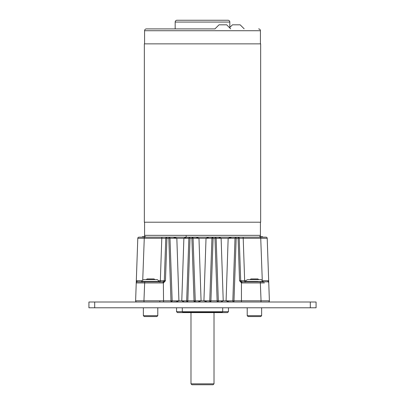 <?xml version="1.0" encoding="UTF-8"?>
<svg xmlns="http://www.w3.org/2000/svg" width="405" height="405" viewBox="0 0 405 405"><rect width="100%" height="100%" fill="white"/><g stroke="black" fill="none" stroke-linecap="round" stroke-linejoin="round"><path stroke-width="0.61" d="M258.673 279.658L257.955 278.934L250.898 278.934L250.179 279.658M247.212 315.677L248.093 316.553L260.759 316.553L261.64 315.677L247.212 315.677L247.212 307.785M154.821 279.658L154.102 278.934L147.045 278.934L146.327 279.658M143.36 315.677L144.241 316.553L156.907 316.553L157.788 315.677L143.36 315.677L143.36 307.785M158.922 281.819L156.021 281.46L159.226 281.46L157.423 279.658L144.175 279.658M153.115 281.819L156.021 281.46L141.917 281.46L141.244 282.083M150.964 281.819L147.471 281.46L143.983 281.819M142.808 282.083L142.023 281.46M159.119 281.46L159.904 282.083M249.141 279.658L259.711 279.658M263.756 282.083L261.276 279.658L247.577 279.658C245.916 280.422 245.314 281.019 245.774 281.46L245.663 281.51M263.083 281.46L254.036 281.819M261.017 281.819L257.529 281.46L245.774 281.46M251.885 281.819L248.979 281.46L246.073 281.819M245.096 282.083L245.881 281.46M262.977 281.46L262.192 282.083M229.822 27.459L229.822 22.067A1.817 1.817 0 0 0 228.01 20.25L176.99 20.25A1.817 1.817 0 0 0 175.178 22.067L175.178 28.907L146.392 28.907L215.02 28.907M144.575 222.208L144.575 235.345A1.817 1.817 0 0 0 146.392 237.163L258.608 237.163A1.817 1.817 0 0 0 260.425 235.345L260.425 222.208M260.425 43.861L260.425 30.719A1.817 1.817 0 0 0 258.608 28.907M260.425 30.719L144.575 30.719A1.817 1.817 0 0 1 146.392 28.907M215.02 28.816L219.019 24.821L226.714 24.821L230.713 28.907M244.159 28.816L240.16 24.821L232.465 24.821L229.589 27.692M144.575 30.719L144.575 43.861M144.342 222.208L260.658 222.208L260.658 43.861L144.342 43.861L144.342 222.208M262.399 237.163L262.577 236.702L262.577 237.163L262.232 237.163L262.232 236.702L259.818 236.702M145.182 236.702L143.659 236.702L143.659 237.163L142.423 237.163L142.423 236.702L142.489 237.163M262.263 279.951L260.734 238.277L243.213 238.277A1.154 0.354 -90 0 0 242.863 237.163L265.812 237.163M139.188 237.163L162.137 237.163A1.154 0.354 90 0 0 161.787 238.277L144.266 238.277L142.737 279.951M264.106 281.819L267.285 281.819M171.447 301.927L172.165 300.819L178.919 300.819C174.666 302.606 174.702 301.578 174.059 301.927L171.016 302.014L168.829 238.277L166.936 238.277L165.453 280.741L163.554 282.898L163.139 282.933L163.149 281.819L164.638 280.726L165.453 280.741M172.14 237.259L168.829 237.163L172.14 237.259C172.388 237.011 173.953 237.35 176.838 238.277L178.919 300.819L186.675 300.819L188.862 238.277L190.011 238.277L187.829 300.819L201.072 300.819C198.369 301.862 196.931 302.231 196.754 301.933L194.795 301.776M163.139 282.933L144.661 282.933L143.947 300.819L172.165 300.819L169.984 238.277A1.154 1.154 0 0 0 168.829 237.163A1.154 1.154 0 0 1 169.984 238.277L188.862 238.277A1.154 1.154 0 0 1 190.011 237.163L187.363 237.269L190.011 237.163A1.154 1.154 0 0 0 188.862 238.277M187.363 301.917L187.829 302.014A1.154 1.154 0 0 1 186.675 300.859L187.363 301.917L185.338 301.917C184.827 302.145 183.637 301.776 181.774 300.819L183.88 238.277C185.556 237.452 186.715 237.112 187.363 237.269M194.522 301.933L195.245 300.819A1.154 1.154 0 0 1 194.091 302.014L194.522 301.933M196.754 301.933L194.091 302.014L191.909 238.277L193.064 238.277L192.37 237.259L194.795 237.259C195.256 237.041 196.648 237.381 198.977 238.277L201.072 300.819L209.755 300.819L210.478 301.933L208.246 301.933C208.074 302.231 206.631 301.862 203.928 300.819L206.023 238.277L213.091 238.277L210.909 300.819L223.226 300.819C221.363 301.776 220.173 302.145 219.662 301.917L217.637 301.917L218.325 300.819A1.154 1.154 0 0 1 217.171 302.014L217.637 301.917M192.37 237.259L191.909 237.163A1.154 1.154 0 0 1 193.064 238.277L206.023 238.277C208.352 237.381 209.744 237.041 210.205 237.259L212.63 237.259L211.936 238.277A1.154 1.154 0 0 1 213.091 237.163L212.63 237.259M210.377 301.887L208.246 301.933M219.662 301.917L217.171 302.014L214.989 238.277L214.989 237.163L217.637 237.269C218.285 237.112 219.444 237.452 221.12 238.277L223.226 300.819L232.834 300.819L232.976 301.421M210.205 237.259L213.091 237.163L213.091 238.277L236.171 238.277L233.984 300.819L241.446 300.819L241.446 282.898L239.547 280.741L240.362 280.726L241.851 281.819L267.609 281.819L268.682 280.705L269.386 300.819L261.053 300.819L260.339 282.933L241.861 282.933L241.446 282.898L241.648 281.804M230.941 301.927L233.984 302.014L230.941 301.927C230.298 301.578 230.334 302.606 226.081 300.819L228.162 238.277C231.047 237.35 232.612 237.011 232.86 237.259L236.171 237.163L236.171 238.277L239.218 238.277L240.702 280.705L245.936 280.705M136.769 302.014A1.154 1.154 0 0 1 135.614 300.819L137.796 238.277L144.266 238.277A1.154 0.506 90 0 1 144.772 237.163M137.715 281.819L163.149 281.819A1.154 1.154 0 0 0 164.298 280.705L165.782 238.277L161.787 238.277L160.345 280.705L164.638 280.726M159.064 280.705L160.345 280.705A1.154 0.364 -90 0 1 159.985 281.819L159.707 281.819M152.326 281.819L144.975 281.819A1.154 0.309 -90 0 0 144.661 282.933L136.237 282.933A1.154 1.154 0 0 1 137.391 281.819L136.318 280.705L142.084 280.711M268.702 281.293L267.204 238.277L260.734 238.277A1.154 0.506 -90 0 0 260.228 237.163M189.667 237.219L190.011 237.163L190.011 238.277L191.909 238.277L191.909 237.163A1.154 1.154 0 0 1 193.064 238.277L195.245 300.819A1.154 1.154 0 0 1 194.091 302.014L194.395 301.973M210.605 301.973L210.909 302.014L210.909 300.819L209.755 300.819A1.154 1.154 0 0 0 210.909 302.014A1.154 1.154 0 0 1 209.755 300.819L211.936 238.277A1.154 1.154 0 0 1 213.091 237.163L212.772 237.208M217.637 237.269L214.989 237.163A1.154 1.154 0 0 1 216.138 238.277L218.325 300.819A1.154 1.154 0 0 1 217.171 302.014L217.5 301.968M233.69 301.973L233.984 302.014L233.984 300.819L232.834 300.819A1.154 1.154 0 0 0 233.984 302.014A1.154 1.154 0 0 1 232.834 300.819L235.016 238.277A1.154 1.154 0 0 1 236.171 237.163L232.86 237.259M239.218 238.277A1.154 1.154 0 0 0 238.064 237.163A1.154 1.154 0 0 1 239.218 238.277L243.213 238.277L244.655 280.705A1.154 0.364 -90 0 0 245.015 281.819L241.856 281.819L241.861 282.933M264.404 282.933L260.339 282.933A1.154 0.309 90 0 0 260.025 281.819L252.674 281.819M243.977 281.819L245.293 281.819M262.916 280.711L268.682 280.705M135.614 300.859A1.154 1.154 0 0 1 135.614 300.819L143.947 300.819A1.154 0.319 -90 0 0 144.266 302.014M267.204 238.277A1.154 1.154 0 0 0 266.05 237.163A1.154 1.154 0 0 1 267.204 238.277M138.95 237.163A1.154 1.154 0 0 0 137.796 238.277A1.154 1.154 0 0 1 138.95 237.163M192.228 237.208L194.795 237.259M186.675 300.859A1.154 1.154 0 0 1 186.675 300.819A1.154 1.154 0 0 0 187.829 302.014L185.338 301.917M174.059 301.927L171.016 302.014A1.154 1.154 0 0 0 172.165 300.819A1.154 1.154 0 0 1 171.016 302.014L171.31 301.973M165.782 238.277L166.936 238.277L166.936 237.163A1.154 1.154 0 0 0 165.782 238.277A1.154 1.154 0 0 1 166.936 237.163M169.984 238.277L168.829 238.277L168.829 237.163L169.153 237.208M268.231 302.014A1.154 1.154 0 0 0 269.386 300.819A1.154 1.154 0 0 1 268.231 302.014M186.675 300.819L187.829 300.819L187.829 302.014L187.5 301.968M240.362 280.726L240.702 280.705A1.154 1.154 0 0 0 241.856 281.819M267.609 281.819A1.154 1.154 0 0 1 268.763 282.933M143.659 236.702L142.661 236.702L142.661 237.163M142.854 236.702L142.854 237.163M143.152 236.702L143.152 237.163M144.631 236.702L144.631 237.163M144.722 236.702L144.722 237.163M262.232 237.163L260.344 237.163L260.344 236.702M260.344 236.935L259.494 236.935M260.344 237.163L253.297 237.163M151.703 237.163L151.08 237.163M222.694 311.728L222.234 312.189L182.766 312.189L182.306 311.728L222.694 311.728L222.694 307.785M222.694 311.683L228.466 311.683L227.539 312.609L177.461 312.609L176.534 311.683L182.306 311.683M316.077 307.785L310.311 307.785L310.311 302.014L316.077 302.014L316.077 307.785M94.689 307.785L88.923 307.785L88.923 302.014L94.689 302.014L94.689 307.785L310.311 307.785M94.689 302.014L310.311 302.014M214.017 383.829L213.091 384.75L191.909 384.75L190.983 383.829L214.017 383.829L214.017 312.609M229.822 22.067L175.178 22.067M144.575 235.345L260.425 235.345M159.352 302.014A1.154 0.572 -90 0 0 159.924 300.9M185.191 238.317L188.857 238.317M216.143 238.317L219.809 238.317M239.547 280.741L238.064 237.163M163.554 302.014L163.352 281.804M241.446 302.014L241.446 300.819L261.053 300.819A1.154 0.319 -90 0 1 260.734 302.014M235.016 238.277A1.154 1.154 0 0 1 236.171 237.163L235.847 237.208M215.333 237.219L214.989 237.163A1.154 1.154 0 0 1 216.138 238.277M186.133 236.049A1.154 0.324 -90 0 0 186.457 237.163M261.64 307.785L261.64 315.677M157.788 307.785L157.788 315.677M141.917 281.46C141.461 281.019 142.064 280.422 143.724 279.658M182.306 307.785L182.306 311.728M176.534 311.683L176.534 307.785M228.466 311.683L228.466 307.785M190.983 383.829L190.983 312.609"/></g></svg>
